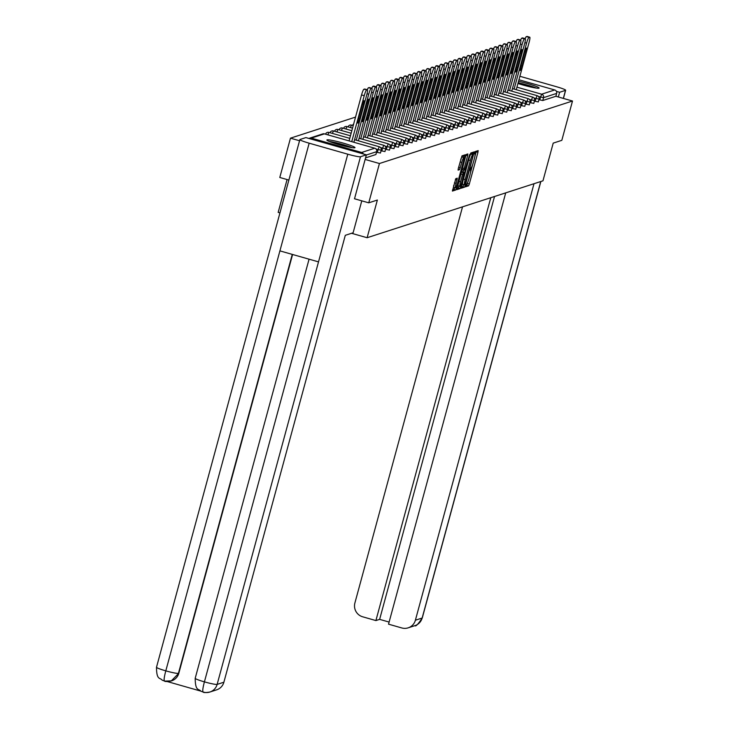 <?xml version="1.0" encoding="UTF-8"?>
<svg xmlns="http://www.w3.org/2000/svg" width="729" height="729" viewBox="0 0 729 729"><rect width="100%" height="100%" fill="white"/><g stroke="black" fill="none" stroke-linecap="round" stroke-linejoin="round"><path stroke-width="1.09" d="M465.685 185.658L465.53 186.824L468.565 185.849L469.321 184L477.942 152.288L478.16 150.611L475.117 151.596L474.843 153.937A5.868 0.793 105.9 0 1 474.916 153.928A5.868 0.793 105.9 0 1 474.214 159.277L473.495 161.92A5.868 0.793 105.9 0 1 471.062 167.852L470.132 169.274L470.387 170.313A5.868 0.793 105.9 0 1 470.46 170.313A5.868 0.793 105.9 0 1 469.768 175.662L469.048 178.304A5.868 0.793 105.9 0 1 466.606 184.237L465.685 185.658M354.823 147.787A14.562 1.312 15.2 0 0 354.996 147.65A14.562 1.312 15.2 0 0 342.247 142.829A14.562 1.312 15.2 0 0 327.066 139.877A14.562 1.312 15.2 0 0 326.884 140.014A14.562 1.312 15.2 0 0 339.641 144.825A14.562 1.312 15.2 0 0 354.823 147.787M517.927 83.48A14.562 1.312 15.2 0 0 538.931 88.191A14.562 1.312 15.2 0 0 539.105 88.054A14.562 1.312 15.2 0 0 518.529 81.274M455.807 178.651L452.408 191.071L455.78 189.987L456.536 188.137L465.375 154.758L462.004 155.842L458.322 168.435L458.104 170.112L459.562 169.647L461.767 162.467A4.903 0.665 105.9 0 1 463.872 157.5A4.903 0.665 105.9 0 1 463.289 161.975L457.612 182.851A4.903 0.665 105.9 0 1 455.507 187.809A4.903 0.665 105.9 0 1 456.099 183.334L457.256 178.186L455.807 178.651M572.502 101.021L561.822 140.333L553.211 143.121L542.968 180.81L367.124 237.727L377.367 200.038L368.756 202.826L379.435 163.524L572.502 101.021L555.872 96.283L556.646 93.412L543.552 97.65L542.768 100.52L555.872 96.283M461.448 186.551L461.229 188.219L464.601 187.134L465.366 185.275L474.196 151.896L470.825 152.981L470.068 154.84L461.448 186.551M456.892 188.547L458.413 188.055L460.19 188.565L456.837 189.649M466.013 155.149L467.654 155.614L467.845 153.947L466.414 154.411L465.649 156.261L456.819 189.649M467.654 155.614L464.154 168.481L463.936 170.149L464.911 169.839L469.713 154.466L460.19 188.565M287.08 179.553L278.168 212.376L279.945 212.886M351.551 233.289L367.124 237.727M518.939 79.762L554.714 89.959A2.798 2.761 72.1 0 1 556.646 93.412M288.866 180.063L279.79 177.475L290.47 138.164L355.533 117.105M368.756 202.826L354.449 198.753M379.435 163.524L365.129 159.441M363.416 153.983A2.798 2.761 -107.9 0 0 361.639 152.461L311.283 138.109A2.798 2.761 -107.9 0 0 308.996 138.474M299.546 140.752L290.47 138.164M375.909 154.475L376.674 151.668L366.332 155.022M365.548 157.892L375.891 154.539M542.768 100.52L538.913 99.691M380.42 153.017L376.547 152.243M384.93 151.559L381.057 150.785M389.441 150.092L385.568 149.327M393.952 148.634L390.079 147.869M398.462 147.176L394.589 146.401M402.973 145.718L399.091 144.943M407.484 144.26L403.602 143.485M411.994 142.793L408.112 142.027M416.505 141.335L412.623 140.569M421.016 139.877L417.134 139.102M425.526 138.419L421.644 137.644M430.037 136.952L426.155 136.186M434.548 135.494L430.666 134.728M439.058 134.036L435.177 133.27M443.56 132.578L439.687 131.803M448.071 131.12L444.198 130.345M452.581 129.653L448.709 128.887M457.092 128.195L453.219 127.429M461.603 126.737L457.73 125.962M466.113 125.279L462.241 124.504M470.624 123.812L466.751 123.046M475.135 122.354L471.262 121.588M479.646 120.896L475.773 120.13M484.156 119.438L480.274 118.663M488.667 117.98L484.785 117.205M493.178 116.512L489.296 115.747M497.688 115.054L493.806 114.289M502.199 113.596L498.317 112.822M506.71 112.138L502.828 111.364M511.22 110.68L507.338 109.906M515.731 109.213L511.849 108.448M520.242 107.755L516.36 106.99M524.752 106.297L520.87 105.523M529.254 104.839L525.381 104.065M533.765 103.372L529.892 102.607M538.275 101.914L534.403 101.149M474.816 156.726L476.301 151.213M465.667 185.704L466.779 185.348L468.246 180.92M470.369 173.11L472.693 164.535M471.918 154.101L472.346 152.489M461.311 187.116L462.824 186.624L463.617 184.656M464.956 184.765L473.057 155.632L472.784 154.603A5.868 0.793 105.9 0 0 470.342 160.535L465.175 179.553A5.868 0.793 105.9 0 0 464.473 184.902A5.868 0.793 105.9 0 0 464.546 184.902L464.956 184.765M471.444 153.965L473.194 154.466L471.007 154.092A5.868 0.793 105.9 0 0 469.367 157.4M462.797 181.603A5.868 0.793 105.9 0 0 462.696 184.401A5.868 0.793 105.9 0 0 462.769 184.391L464.409 184.865M462.113 169.283L463.917 170.13L462.159 169.638M463.562 170.039L463.043 171.953M459.206 186.077L460.956 186.706M460.537 181.822A4.903 0.665 105.9 0 0 459.944 186.296A4.903 0.665 105.9 0 0 462.049 181.33L464.245 172.308L463.298 172.609L462.532 174.468L460.537 181.822L458.842 181.339M458.213 183.635A4.903 0.665 105.9 0 0 458.167 185.786L459.944 186.296M464.264 172.308L462.487 171.798L464.245 172.308M461.22 172.582L462.468 171.798M458.413 188.055L459.17 186.205M453.775 185.148A4.903 0.665 105.9 0 0 453.73 187.298L455.507 187.809M463.872 157.5L462.095 156.99A4.903 0.665 105.9 0 0 460.728 159.569M463.015 157.254L463.516 155.35M452.481 189.977L453.994 189.485L454.768 187.599M527.04 36.45L526.256 36.705L529.71 37.215L527.04 36.45A5.604 0.756 -74.1 0 1 527.113 36.45A5.604 0.756 -74.1 0 1 527.167 36.496M525.153 38.637A5.604 0.756 -74.1 0 1 526.256 36.705M529.71 37.215A5.604 0.756 105.9 0 1 529.783 37.206A5.604 0.756 105.9 0 1 529.108 42.318L516.241 89.703M528.926 37.471A5.604 0.756 105.9 0 0 526.593 43.129L514.109 89.093M522.119 66.102A4.392 0.592 -74.1 0 1 520.242 70.549A4.392 0.592 -74.1 0 1 520.761 66.549L524.561 52.543A4.392 0.592 -74.1 0 1 526.447 48.105A4.392 0.592 -74.1 0 1 525.928 52.105L522.119 66.102L520.971 65.774M522.529 37.917L521.745 38.163L524.415 38.929L525.199 38.673L522.529 37.917A5.604 0.756 -74.1 0 1 522.602 37.908A5.604 0.756 -74.1 0 1 522.657 37.954M520.643 40.095A5.604 0.756 -74.1 0 1 521.745 38.163M525.199 38.673A5.604 0.756 105.9 0 1 525.272 38.673A5.604 0.756 105.9 0 1 524.598 43.776L511.731 91.161M524.415 38.929A5.604 0.756 105.9 0 0 522.082 44.587L509.598 90.551M517.608 67.569A4.392 0.592 -74.1 0 1 515.731 72.007A4.392 0.592 -74.1 0 1 516.25 68.007L520.05 54.01A4.392 0.592 -74.1 0 1 521.937 49.563A4.392 0.592 -74.1 0 1 521.417 53.563L517.608 67.569L516.46 67.241M518.018 39.375L517.235 39.63L520.688 40.131L518.018 39.375A5.604 0.756 -74.1 0 1 518.091 39.366A5.604 0.756 -74.1 0 1 518.146 39.412M516.132 41.553A5.604 0.756 -74.1 0 1 517.235 39.63M520.688 40.131A5.604 0.756 105.9 0 1 520.761 40.131A5.604 0.756 105.9 0 1 520.087 45.234L507.22 92.619M519.905 40.387A5.604 0.756 105.9 0 0 517.572 46.055L505.088 92.009M513.098 69.027A4.392 0.592 -74.1 0 1 511.22 73.465A4.392 0.592 -74.1 0 1 511.74 69.465L515.549 55.468A4.392 0.592 -74.1 0 1 517.426 51.03A4.392 0.592 -74.1 0 1 516.907 55.03L513.098 69.027L511.949 68.699M513.508 40.833L512.724 41.088L516.178 41.589L513.508 40.833A5.604 0.756 -74.1 0 1 513.581 40.833A5.604 0.756 -74.1 0 1 513.635 40.87M511.621 43.02A5.604 0.756 -74.1 0 1 512.724 41.088M516.178 41.589A5.604 0.756 105.9 0 1 516.25 41.589A5.604 0.756 105.9 0 1 515.576 46.702L502.709 94.077M515.394 41.845A5.604 0.756 105.9 0 0 513.061 47.513L500.577 93.476M508.587 70.485A4.392 0.592 -74.1 0 1 506.71 74.923A4.392 0.592 -74.1 0 1 507.229 70.923L511.038 56.926A4.392 0.592 -74.1 0 1 512.915 52.488A4.392 0.592 -74.1 0 1 512.396 56.488L508.587 70.485L507.439 70.157M508.997 42.291L508.213 42.546L511.667 43.057L508.997 42.291A5.604 0.756 -74.1 0 1 509.07 42.291A5.604 0.756 -74.1 0 1 509.134 42.328M507.111 44.478A5.604 0.756 -74.1 0 1 508.213 42.546M511.667 43.057A5.604 0.756 105.9 0 1 511.74 43.047A5.604 0.756 105.9 0 1 511.075 48.16L498.199 95.535M510.883 43.303A5.604 0.756 105.9 0 0 508.55 48.971L496.066 94.934M504.076 71.943A4.392 0.592 -74.1 0 1 502.199 76.39A4.392 0.592 -74.1 0 1 502.718 72.39L506.527 58.384A4.392 0.592 -74.1 0 1 508.405 53.946A4.392 0.592 -74.1 0 1 507.885 57.946L504.076 71.943L502.928 71.615M504.486 43.749L503.703 44.004L507.156 44.515L504.486 43.749A5.604 0.756 -74.1 0 1 504.559 43.749A5.604 0.756 -74.1 0 1 504.623 43.795M502.6 45.936A5.604 0.756 -74.1 0 1 503.703 44.004M507.156 44.515A5.604 0.756 105.9 0 1 507.229 44.515A5.604 0.756 105.9 0 1 506.564 49.618L493.688 97.003M506.373 44.77A5.604 0.756 105.9 0 0 504.049 50.429L491.556 96.392M499.565 73.41A4.392 0.592 -74.1 0 1 497.688 77.848A4.392 0.592 -74.1 0 1 498.208 73.848L502.017 59.851A4.392 0.592 -74.1 0 1 503.894 55.404A4.392 0.592 -74.1 0 1 503.374 59.404L499.565 73.41L498.417 73.082M536.362 88.081A14.471 1.303 15.2 0 0 518.137 82.723M518.082 82.915A12.603 1.13 -164.8 0 1 535.141 87.89M352.253 147.686A14.471 1.303 15.2 0 0 329.244 141.426M330.392 141.882A12.603 1.13 -164.8 0 1 351.032 147.495M462.523 206.854L354.895 602.983A11.208 11.053 -107.9 0 0 362.65 616.789L375.9 620.57L490.79 197.696M563.326 98.406L565.504 90.369L559.626 92.273L558.341 96.984M565.504 90.369A11.482 1.03 15.2 0 0 565.649 90.259A11.482 1.03 15.2 0 0 556.345 86.678L519.886 76.281M556.427 91.362L559.626 92.273M505.716 192.866L388.539 624.17L401.788 627.951A11.208 11.053 -107.9 0 0 415.393 620.224L422.146 618.037L540.736 181.53M494.526 196.493L379.636 619.368L389.104 622.065M379.636 619.368L375.9 620.57M533.992 183.717L415.393 620.224M361.784 200.84L353.109 232.788L345.3 235.312L223.885 682.216A11.208 11.053 72.1 0 1 216.659 689.834L209.906 692.021A11.208 11.053 72.1 0 1 203.528 692.131M309.169 143.185L279.909 250.876L318.518 261.875L347.779 154.193L309.169 143.185A11.482 1.03 15.2 0 1 299.865 139.594A11.482 1.03 15.2 0 1 300.002 139.494L305.888 137.59L366.377 154.83L354.522 198.771M347.779 154.193A11.482 1.03 15.2 0 0 360.5 156.735L366.377 154.83M167.141 681.515L200.612 691.056M292.593 254.485L178.824 673.241A11.208 11.053 72.1 0 1 171.388 680.922M318.518 261.875L204.412 681.861C202.698 688.349 202.325 691.766 203.3 692.085L200.858 691.192C199.072 688.513 195.281 691.848 195.199 678.298A11.482 1.03 15.2 0 0 204.412 681.861A11.482 1.03 15.2 0 0 217.133 684.403L223.885 682.216M292.265 254.394L178.432 673.368A11.482 1.03 15.2 0 1 165.802 670.853C164.08 677.341 163.688 680.74 164.608 681.059L162.139 680.148C160.271 677.432 156.535 680.676 156.498 667.263A11.482 1.03 15.2 0 0 165.802 670.853L279.909 250.876M499.976 45.216L499.192 45.462L501.862 46.228L502.646 45.973L499.976 45.216A5.604 0.756 -74.1 0 1 500.048 45.207A5.604 0.756 -74.1 0 1 500.112 45.253M498.089 47.394A5.604 0.756 -74.1 0 1 499.192 45.462M502.646 45.973A5.604 0.756 105.9 0 1 502.718 45.973A5.604 0.756 105.9 0 1 502.053 51.076L489.177 98.461M501.862 46.228A5.604 0.756 105.9 0 0 499.538 51.896L487.045 97.85M495.055 74.868A4.392 0.592 -74.1 0 1 493.178 79.306A4.392 0.592 -74.1 0 1 493.697 75.306L497.506 61.309A4.392 0.592 -74.1 0 1 499.383 56.862A4.392 0.592 -74.1 0 1 498.864 60.862L495.055 74.868L493.907 74.54M495.465 46.674L494.681 46.929L498.135 47.431L495.465 46.674A5.604 0.756 -74.1 0 1 495.538 46.674A5.604 0.756 -74.1 0 1 495.602 46.711M493.579 48.861A5.604 0.756 -74.1 0 1 494.681 46.929M498.135 47.431A5.604 0.756 105.9 0 1 498.208 47.431A5.604 0.756 105.9 0 1 497.543 52.534L484.667 99.919M497.351 47.686A5.604 0.756 105.9 0 0 495.027 53.354L482.534 99.308M490.553 76.326A4.392 0.592 -74.1 0 1 488.667 80.764A4.392 0.592 -74.1 0 1 489.186 76.764L492.995 62.767A4.392 0.592 -74.1 0 1 494.873 58.329A4.392 0.592 -74.1 0 1 494.353 62.33L490.553 76.326L489.396 75.998M490.954 48.132L490.18 48.387L493.624 48.898L490.954 48.132A5.604 0.756 -74.1 0 1 491.027 48.132A5.604 0.756 -74.1 0 1 491.091 48.169M489.068 50.319A5.604 0.756 -74.1 0 1 490.18 48.387M493.624 48.898A5.604 0.756 105.9 0 1 493.697 48.889A5.604 0.756 105.9 0 1 493.032 54.001L480.156 101.377M492.84 49.144A5.604 0.756 105.9 0 0 490.517 54.812L478.024 100.775M486.043 77.784A4.392 0.592 -74.1 0 1 484.156 82.222A4.392 0.592 -74.1 0 1 484.676 78.222L488.485 64.225A4.392 0.592 -74.1 0 1 490.362 59.787A4.392 0.592 -74.1 0 1 489.842 63.788L486.043 77.784L484.885 77.456M486.443 49.59L485.669 49.845L488.33 50.611L489.113 50.356L486.443 49.59A5.604 0.756 -74.1 0 1 486.516 49.59A5.604 0.756 -74.1 0 1 486.58 49.627M484.557 51.777A5.604 0.756 -74.1 0 1 485.669 49.845M489.113 50.356A5.604 0.756 105.9 0 1 489.186 50.347A5.604 0.756 105.9 0 1 488.521 55.459L475.645 102.835M488.33 50.611A5.604 0.756 105.9 0 0 486.006 56.27L473.513 102.233M481.532 79.242A4.392 0.592 -74.1 0 1 479.646 83.689A4.392 0.592 -74.1 0 1 480.174 79.689L483.974 65.683A4.392 0.592 -74.1 0 1 485.851 61.245A4.392 0.592 -74.1 0 1 485.332 65.245L481.532 79.242L480.375 78.914M481.933 51.057L481.158 51.303L483.828 52.069L484.603 51.814L481.933 51.057A5.604 0.756 -74.1 0 1 482.006 51.048A5.604 0.756 -74.1 0 1 482.069 51.094M480.046 53.235A5.604 0.756 -74.1 0 1 481.158 51.303M484.603 51.814A5.604 0.756 105.9 0 1 484.676 51.814A5.604 0.756 105.9 0 1 484.01 56.917L471.134 104.302M483.828 52.069A5.604 0.756 105.9 0 0 481.495 57.728L469.002 103.691M477.021 80.709A4.392 0.592 -74.1 0 1 475.135 85.147A4.392 0.592 -74.1 0 1 475.663 81.147L479.463 67.15A4.392 0.592 -74.1 0 1 481.35 62.703A4.392 0.592 -74.1 0 1 480.821 66.704L477.021 80.709L475.864 80.381M477.422 52.515L476.648 52.761L479.317 53.527L480.092 53.272L477.422 52.515A5.604 0.756 -74.1 0 1 477.495 52.506A5.604 0.756 -74.1 0 1 477.559 52.552M475.536 54.693A5.604 0.756 -74.1 0 1 476.648 52.761M480.092 53.272A5.604 0.756 105.9 0 1 480.165 53.272A5.604 0.756 105.9 0 1 479.5 58.375L466.624 105.76M479.317 53.527A5.604 0.756 105.9 0 0 476.985 59.195L464.501 105.149M472.51 82.167A4.392 0.592 -74.1 0 1 470.624 86.605A4.392 0.592 -74.1 0 1 471.153 82.605L474.953 68.608A4.392 0.592 -74.1 0 1 476.839 64.17A4.392 0.592 -74.1 0 1 476.31 68.171L472.51 82.167L471.362 81.839M472.911 53.973L472.137 54.228L475.581 54.73L472.911 53.973A5.604 0.756 -74.1 0 1 472.984 53.973A5.604 0.756 -74.1 0 1 473.048 54.01M471.025 56.16A5.604 0.756 -74.1 0 1 472.137 54.228M475.581 54.73A5.604 0.756 105.9 0 1 475.654 54.73A5.604 0.756 105.9 0 1 474.989 59.842L462.113 107.218M474.807 54.985A5.604 0.756 105.9 0 0 472.474 60.653L459.99 106.616M468 83.625A4.392 0.592 -74.1 0 1 466.113 88.063A4.392 0.592 -74.1 0 1 466.642 84.063L470.442 70.066A4.392 0.592 -74.1 0 1 472.328 65.628A4.392 0.592 -74.1 0 1 471.8 69.629L468 83.625L466.852 83.297M468.401 55.431L467.626 55.686L471.071 56.197L468.401 55.431A5.604 0.756 -74.1 0 1 468.474 55.431A5.604 0.756 -74.1 0 1 468.537 55.468M466.524 57.618A5.604 0.756 -74.1 0 1 467.626 55.686M471.071 56.197A5.604 0.756 105.9 0 1 471.144 56.188A5.604 0.756 105.9 0 1 470.478 61.3L457.602 108.676M470.296 56.443A5.604 0.756 105.9 0 0 467.963 62.111L455.479 108.074M463.489 85.083A4.392 0.592 -74.1 0 1 461.603 89.53A4.392 0.592 -74.1 0 1 462.131 85.53L465.931 71.524A4.392 0.592 -74.1 0 1 467.818 67.086A4.392 0.592 -74.1 0 1 467.289 71.087L463.489 85.083L462.341 84.755M463.899 56.889L463.115 57.144L466.56 57.655L463.899 56.889A5.604 0.756 -74.1 0 1 463.963 56.889A5.604 0.756 -74.1 0 1 464.027 56.935M462.013 59.076A5.604 0.756 -74.1 0 1 463.115 57.144M466.56 57.655A5.604 0.756 105.9 0 1 466.633 57.655A5.604 0.756 105.9 0 1 465.968 62.758L453.092 110.143M465.785 57.91A5.604 0.756 105.9 0 0 463.453 63.569L450.969 109.532M458.978 86.541A4.392 0.592 -74.1 0 1 457.092 90.988A4.392 0.592 -74.1 0 1 457.621 86.988L461.421 72.982A4.392 0.592 -74.1 0 1 463.307 68.544A4.392 0.592 -74.1 0 1 462.778 72.545L458.978 86.541L457.83 86.222M459.388 58.356L458.605 58.602L461.275 59.368L462.049 59.113L459.388 58.356A5.604 0.756 -74.1 0 1 459.461 58.347A5.604 0.756 -74.1 0 1 459.516 58.393M457.502 60.534A5.604 0.756 -74.1 0 1 458.605 58.602M462.049 59.113A5.604 0.756 105.9 0 1 462.122 59.113A5.604 0.756 105.9 0 1 461.457 64.216L448.581 111.601M461.275 59.368A5.604 0.756 105.9 0 0 458.942 65.036L446.458 110.99M454.468 88.009A4.392 0.592 -74.1 0 1 452.581 92.446A4.392 0.592 -74.1 0 1 453.11 88.446L456.91 74.449A4.392 0.592 -74.1 0 1 458.796 70.002A4.392 0.592 -74.1 0 1 458.268 74.003L454.468 88.009L453.32 87.68M454.878 59.814L454.094 60.07L457.548 60.571L454.878 59.814A5.604 0.756 -74.1 0 1 454.951 59.805A5.604 0.756 -74.1 0 1 455.005 59.851M452.991 62.001A5.604 0.756 -74.1 0 1 454.094 60.07M457.548 60.571A5.604 0.756 105.9 0 1 457.612 60.571A5.604 0.756 105.9 0 1 456.946 65.674L444.07 113.059M456.764 60.826A5.604 0.756 105.9 0 0 454.431 66.494L441.947 112.448M449.957 89.467A4.392 0.592 -74.1 0 1 448.071 93.904A4.392 0.592 -74.1 0 1 448.599 89.904L452.399 75.907A4.392 0.592 -74.1 0 1 454.285 71.469A4.392 0.592 -74.1 0 1 453.757 75.47L449.957 89.467L448.809 89.138M450.367 61.272L449.583 61.528L453.037 62.038L450.367 61.272A5.604 0.756 -74.1 0 1 450.44 61.272A5.604 0.756 -74.1 0 1 450.495 61.309M448.481 63.459A5.604 0.756 -74.1 0 1 449.583 61.528M453.037 62.038A5.604 0.756 105.9 0 1 453.11 62.029A5.604 0.756 105.9 0 1 452.436 67.141L439.569 114.517M452.253 62.284A5.604 0.756 105.9 0 0 449.921 67.952L437.436 113.915M445.446 90.925A4.392 0.592 -74.1 0 1 443.569 95.362A4.392 0.592 -74.1 0 1 444.089 91.362L447.888 77.365A4.392 0.592 -74.1 0 1 449.775 72.927A4.392 0.592 -74.1 0 1 449.246 76.928L445.446 90.925L444.298 90.596M445.856 62.73L445.073 62.986L448.526 63.496L445.856 62.73A5.604 0.756 -74.1 0 1 445.929 62.73A5.604 0.756 -74.1 0 1 445.984 62.767M443.97 64.917A5.604 0.756 -74.1 0 1 445.073 62.986M448.526 63.496A5.604 0.756 105.9 0 1 448.599 63.487A5.604 0.756 105.9 0 1 447.925 68.599L435.058 115.975M447.743 63.742A5.604 0.756 105.9 0 0 445.41 69.41L432.926 115.373M440.936 92.383A4.392 0.592 -74.1 0 1 439.058 96.829A4.392 0.592 -74.1 0 1 439.578 92.829L443.378 78.823A4.392 0.592 -74.1 0 1 445.264 74.385A4.392 0.592 -74.1 0 1 444.745 78.386L440.936 92.383L439.787 92.054M441.346 64.188L440.562 64.444L443.232 65.209L444.016 64.954L441.346 64.188A5.604 0.756 -74.1 0 1 441.419 64.188A5.604 0.756 -74.1 0 1 441.473 64.234M439.459 66.375A5.604 0.756 -74.1 0 1 440.562 64.444M444.016 64.954A5.604 0.756 105.9 0 1 444.089 64.954A5.604 0.756 105.9 0 1 443.414 70.057L430.547 117.442M443.232 65.209A5.604 0.756 105.9 0 0 440.899 70.868L428.415 116.831M436.425 93.85A4.392 0.592 -74.1 0 1 434.548 98.287A4.392 0.592 -74.1 0 1 435.067 94.287L438.867 80.29A4.392 0.592 -74.1 0 1 440.753 75.843A4.392 0.592 -74.1 0 1 440.234 79.844L436.425 93.85L435.277 93.522M436.835 65.656L436.051 65.902L438.721 66.667L439.505 66.412L436.835 65.656A5.604 0.756 -74.1 0 1 436.908 65.646A5.604 0.756 -74.1 0 1 436.963 65.692M434.949 67.833A5.604 0.756 -74.1 0 1 436.051 65.902M439.505 66.412A5.604 0.756 105.9 0 1 439.578 66.412A5.604 0.756 105.9 0 1 438.904 71.515L426.037 118.9M438.721 66.667A5.604 0.756 105.9 0 0 436.389 72.335L423.904 118.289M431.914 95.308A4.392 0.592 -74.1 0 1 430.037 99.745A4.392 0.592 -74.1 0 1 430.557 95.745L434.366 81.748A4.392 0.592 -74.1 0 1 436.243 77.31A4.392 0.592 -74.1 0 1 435.723 81.311L431.914 95.308L430.766 94.98M432.324 67.114L431.541 67.369L434.994 67.87L432.324 67.114A5.604 0.756 -74.1 0 1 432.397 67.114A5.604 0.756 -74.1 0 1 432.452 67.15M430.438 69.301A5.604 0.756 -74.1 0 1 431.541 67.369M434.994 67.87A5.604 0.756 105.9 0 1 435.067 67.87A5.604 0.756 105.9 0 1 434.393 72.973L421.526 120.358M434.211 68.125A5.604 0.756 105.9 0 0 431.878 73.793L419.394 119.756M427.404 96.766A4.392 0.592 -74.1 0 1 425.526 101.203A4.392 0.592 -74.1 0 1 426.046 97.203L429.855 83.206A4.392 0.592 -74.1 0 1 431.732 78.768A4.392 0.592 -74.1 0 1 431.213 82.769L427.404 96.766L426.255 96.438M427.814 68.572L427.03 68.827L430.484 69.337L427.814 68.572A5.604 0.756 -74.1 0 1 427.887 68.572A5.604 0.756 -74.1 0 1 427.941 68.608M425.927 70.759A5.604 0.756 -74.1 0 1 427.03 68.827M430.484 69.337A5.604 0.756 105.9 0 1 430.557 69.328A5.604 0.756 105.9 0 1 429.882 74.44L417.015 121.816M429.7 69.583A5.604 0.756 105.9 0 0 427.367 75.251L414.883 121.214M422.893 98.224A4.392 0.592 -74.1 0 1 421.016 102.671A4.392 0.592 -74.1 0 1 421.535 98.67L425.344 84.664A4.392 0.592 -74.1 0 1 427.221 80.226A4.392 0.592 -74.1 0 1 426.702 84.227L422.893 98.224L421.745 97.896M423.303 70.03L422.519 70.285L425.189 71.05L425.973 70.795L423.303 70.03A5.604 0.756 -74.1 0 1 423.376 70.03A5.604 0.756 -74.1 0 1 423.44 70.075M421.417 72.217A5.604 0.756 -74.1 0 1 422.519 70.285M425.973 70.795A5.604 0.756 105.9 0 1 426.046 70.786A5.604 0.756 105.9 0 1 425.381 75.898L412.505 123.283M425.189 71.05A5.604 0.756 105.9 0 0 422.866 76.709L410.372 122.672M418.382 99.682A4.392 0.592 -74.1 0 1 416.505 104.129A4.392 0.592 -74.1 0 1 417.024 100.128L420.833 86.122A4.392 0.592 -74.1 0 1 422.711 81.684A4.392 0.592 -74.1 0 1 422.191 85.685L418.382 99.682L417.234 99.354M418.792 71.497L418.009 71.743L420.679 72.508L421.462 72.253L418.792 71.497A5.604 0.756 -74.1 0 1 418.865 71.488A5.604 0.756 -74.1 0 1 418.929 71.533M416.906 73.675A5.604 0.756 -74.1 0 1 418.009 71.743M421.462 72.253A5.604 0.756 105.9 0 1 421.535 72.253A5.604 0.756 105.9 0 1 420.87 77.356L407.994 124.741M420.679 72.508A5.604 0.756 105.9 0 0 418.355 78.167L405.862 124.13M413.872 101.149A4.392 0.592 -74.1 0 1 411.994 105.587A4.392 0.592 -74.1 0 1 412.514 101.586L416.323 87.589A4.392 0.592 -74.1 0 1 418.2 83.142A4.392 0.592 -74.1 0 1 417.681 87.143L413.872 101.149L412.723 100.821M414.282 72.955L413.498 73.21L416.952 73.711L414.282 72.955A5.604 0.756 -74.1 0 1 414.354 72.946A5.604 0.756 -74.1 0 1 414.418 72.991M412.395 75.133A5.604 0.756 -74.1 0 1 413.498 73.21M416.952 73.711A5.604 0.756 105.9 0 1 417.024 73.711A5.604 0.756 105.9 0 1 416.359 78.814L403.483 126.199M416.168 73.966A5.604 0.756 105.9 0 0 413.844 79.634L401.351 125.588M409.361 102.607A4.392 0.592 -74.1 0 1 407.484 107.045A4.392 0.592 -74.1 0 1 408.003 103.044L411.812 89.047A4.392 0.592 -74.1 0 1 413.689 84.61A4.392 0.592 -74.1 0 1 413.17 88.61L409.361 102.607L408.213 102.279M409.771 74.413L408.996 74.668L411.657 75.424L412.441 75.169L409.771 74.413A5.604 0.756 -74.1 0 1 409.844 74.413A5.604 0.756 -74.1 0 1 409.908 74.449M407.885 76.6A5.604 0.756 -74.1 0 1 408.996 74.668M412.441 75.169A5.604 0.756 105.9 0 1 412.514 75.169A5.604 0.756 105.9 0 1 411.849 80.281L398.973 127.657M411.657 75.424A5.604 0.756 105.9 0 0 409.334 81.092L396.84 127.056M404.859 104.065A4.392 0.592 -74.1 0 1 402.973 108.503A4.392 0.592 -74.1 0 1 403.492 104.502L407.301 90.505A4.392 0.592 -74.1 0 1 409.179 86.068A4.392 0.592 -74.1 0 1 408.659 90.068L404.859 104.065L403.702 103.737M405.26 75.871L404.486 76.126L407.93 76.636L405.26 75.871A5.604 0.756 -74.1 0 1 405.333 75.871A5.604 0.756 -74.1 0 1 405.397 75.907M403.374 78.058A5.604 0.756 -74.1 0 1 404.486 76.126M407.93 76.636A5.604 0.756 105.9 0 1 408.003 76.627A5.604 0.756 105.9 0 1 407.338 81.739L394.462 129.115M407.147 76.882A5.604 0.756 105.9 0 0 404.823 82.55L392.33 128.514M400.349 105.523A4.392 0.592 -74.1 0 1 398.462 109.97A4.392 0.592 -74.1 0 1 398.982 105.969L402.791 91.963A4.392 0.592 -74.1 0 1 404.668 87.526A4.392 0.592 -74.1 0 1 404.148 91.526L400.349 105.523L399.191 105.195M400.75 77.329L399.975 77.584L402.636 78.349L403.419 78.094L400.75 77.329A5.604 0.756 -74.1 0 1 400.822 77.329A5.604 0.756 -74.1 0 1 400.886 77.374M398.863 79.516A5.604 0.756 -74.1 0 1 399.975 77.584M403.419 78.094A5.604 0.756 105.9 0 1 403.492 78.094A5.604 0.756 105.9 0 1 402.827 83.197L389.951 130.582M402.636 78.349A5.604 0.756 105.9 0 0 400.312 84.008L387.819 129.972M395.838 106.99A4.392 0.592 -74.1 0 1 393.952 111.428A4.392 0.592 -74.1 0 1 394.48 107.427L398.28 93.43A4.392 0.592 -74.1 0 1 400.157 88.984A4.392 0.592 -74.1 0 1 399.638 92.984L395.838 106.99L394.681 106.662M396.239 78.796L395.464 79.042L398.134 79.807L398.909 79.552L396.239 78.796A5.604 0.756 -74.1 0 1 396.312 78.787A5.604 0.756 -74.1 0 1 396.376 78.832M394.353 80.974A5.604 0.756 -74.1 0 1 395.464 79.042M398.909 79.552A5.604 0.756 105.9 0 1 398.982 79.552A5.604 0.756 105.9 0 1 398.316 84.655L385.441 132.04M398.134 79.807A5.604 0.756 105.9 0 0 395.801 85.475L383.308 131.43M391.327 108.448A4.392 0.592 -74.1 0 1 389.441 112.886A4.392 0.592 -74.1 0 1 389.969 108.885L393.769 94.888A4.392 0.592 -74.1 0 1 395.656 90.442A4.392 0.592 -74.1 0 1 395.127 94.442L391.327 108.448L390.17 108.12M391.728 80.254L390.954 80.509L394.398 81.01L391.728 80.254A5.604 0.756 -74.1 0 1 391.801 80.254A5.604 0.756 -74.1 0 1 391.865 80.29M389.842 82.441A5.604 0.756 -74.1 0 1 390.954 80.509M394.398 81.01A5.604 0.756 105.9 0 1 394.471 81.01A5.604 0.756 105.9 0 1 393.806 86.113L380.93 133.498M393.624 81.265A5.604 0.756 105.9 0 0 391.291 86.933L378.807 132.888M386.817 109.906A4.392 0.592 -74.1 0 1 384.93 114.344A4.392 0.592 -74.1 0 1 385.459 110.343L389.259 96.346A4.392 0.592 -74.1 0 1 391.145 91.909A4.392 0.592 -74.1 0 1 390.616 95.909L386.817 109.906L385.668 109.578M387.217 81.712L386.443 81.967L389.887 82.477L387.217 81.712A5.604 0.756 -74.1 0 1 387.29 81.712A5.604 0.756 -74.1 0 1 387.354 81.748M385.34 83.899A5.604 0.756 -74.1 0 1 386.443 81.967M389.887 82.477A5.604 0.756 105.9 0 1 389.96 82.468A5.604 0.756 105.9 0 1 389.295 87.58L376.419 134.956M389.113 82.723A5.604 0.756 105.9 0 0 386.78 88.391L374.296 134.355M382.306 111.364A4.392 0.592 -74.1 0 1 380.42 115.802A4.392 0.592 -74.1 0 1 380.948 111.801L384.748 97.804A4.392 0.592 -74.1 0 1 386.634 93.367A4.392 0.592 -74.1 0 1 386.106 97.367L382.306 111.364L381.158 111.036M382.707 83.17L381.932 83.425L385.377 83.935L382.707 83.17A5.604 0.756 -74.1 0 1 382.78 83.17A5.604 0.756 -74.1 0 1 382.843 83.206M380.83 85.357A5.604 0.756 -74.1 0 1 381.932 83.425M385.377 83.935A5.604 0.756 105.9 0 1 385.45 83.926A5.604 0.756 105.9 0 1 384.784 89.038L371.908 136.414M384.602 84.19A5.604 0.756 105.9 0 0 382.269 89.849L369.785 135.813M377.795 112.822A4.392 0.592 -74.1 0 1 375.909 117.269A4.392 0.592 -74.1 0 1 376.437 113.268L380.237 99.262A4.392 0.592 -74.1 0 1 382.124 94.825A4.392 0.592 -74.1 0 1 381.595 98.825L377.795 112.822L376.647 112.494M378.205 84.637L377.422 84.883L380.091 85.648L380.866 85.393L378.205 84.637A5.604 0.756 -74.1 0 1 378.278 84.628A5.604 0.756 -74.1 0 1 378.333 84.673M376.319 86.815A5.604 0.756 -74.1 0 1 377.422 84.883M380.866 85.393A5.604 0.756 105.9 0 1 380.939 85.393A5.604 0.756 105.9 0 1 380.274 90.496L367.398 137.881M380.091 85.648A5.604 0.756 105.9 0 0 377.759 91.307L365.275 137.271M373.284 114.289A4.392 0.592 -74.1 0 1 371.398 118.727A4.392 0.592 -74.1 0 1 371.927 114.726L375.727 100.73A4.392 0.592 -74.1 0 1 377.613 96.283A4.392 0.592 -74.1 0 1 377.084 100.283L373.284 114.289L372.136 113.961M373.695 86.095L372.911 86.341L375.581 87.106L376.355 86.851L373.695 86.095A5.604 0.756 -74.1 0 1 373.767 86.086A5.604 0.756 -74.1 0 1 373.822 86.131M371.808 88.273A5.604 0.756 -74.1 0 1 372.911 86.341M376.355 86.851A5.604 0.756 105.9 0 1 376.428 86.851A5.604 0.756 105.9 0 1 375.763 91.954L362.887 139.339M375.581 87.106A5.604 0.756 105.9 0 0 373.248 92.774L360.764 138.729M368.774 115.747A4.392 0.592 -74.1 0 1 366.887 120.185A4.392 0.592 -74.1 0 1 367.416 116.184L371.216 102.188A4.392 0.592 -74.1 0 1 373.102 97.75A4.392 0.592 -74.1 0 1 372.574 101.75L368.774 115.747L367.626 115.419M369.184 87.553L368.4 87.808L371.854 88.309L369.184 87.553A5.604 0.756 -74.1 0 1 369.257 87.553A5.604 0.756 -74.1 0 1 369.311 87.589M367.298 89.74A5.604 0.756 -74.1 0 1 368.4 87.808M371.854 88.309A5.604 0.756 105.9 0 1 371.918 88.309A5.604 0.756 105.9 0 1 371.252 93.421L358.376 140.797M371.07 88.564A5.604 0.756 105.9 0 0 368.737 94.232L356.253 140.196M364.263 117.205A4.392 0.592 -74.1 0 1 362.377 121.643A4.392 0.592 -74.1 0 1 362.905 117.642L366.705 103.646A4.392 0.592 -74.1 0 1 368.592 99.208A4.392 0.592 -74.1 0 1 368.063 103.208L364.263 117.205L363.115 116.877M364.673 89.011L363.889 89.266L367.343 89.776L364.673 89.011A5.604 0.756 -74.1 0 1 364.746 89.011A5.604 0.756 -74.1 0 1 364.801 89.047M366.559 90.022A5.604 0.756 105.9 0 0 364.227 95.69L361.557 94.934L349.073 140.888M361.557 94.934A5.604 0.756 -74.1 0 1 363.889 89.266M367.343 89.776A5.604 0.756 105.9 0 1 367.416 89.767A5.604 0.756 105.9 0 1 366.742 94.879L353.875 142.255M364.227 95.69L351.743 141.654M359.752 118.663A4.392 0.592 -74.1 0 1 357.875 123.11A4.392 0.592 -74.1 0 1 358.395 119.109L362.195 105.104A4.392 0.592 -74.1 0 1 364.081 100.666A4.392 0.592 -74.1 0 1 363.552 104.666L359.752 118.663L358.604 118.335M516.925 87.161L541.611 94.196L554.714 89.959M539.67 99.9L541.611 94.196A2.798 2.761 72.1 0 1 543.552 97.65L538.439 96.456M361.639 152.461L374.733 148.215L324.387 133.863L311.283 138.109M375.927 154.512L376.674 151.668A2.798 2.761 -107.9 0 0 374.733 148.215L324.423 133.863A2.798 2.761 -107.9 0 0 322.792 133.89L309.688 138.136M535.159 101.358L535.943 98.488L539.077 99.08A2.798 2.798 0 0 0 537.136 95.654L512.423 88.61M533.929 97.914L535.943 98.488L537.136 95.654M530.648 102.825L531.432 99.955L529.418 99.381M526.138 104.283L526.921 101.413L524.907 100.839M521.627 105.741L522.411 102.871L520.397 102.297M517.116 107.199L517.9 104.329L515.886 103.755M512.605 108.667L513.389 105.787L511.375 105.213M508.095 110.125L508.878 107.254L506.865 106.68M503.584 111.583L504.368 108.712L502.354 108.138M499.073 113.041L499.857 110.17L497.843 109.596M494.563 114.499L495.346 111.628L493.333 111.054M490.052 115.966L490.836 113.086L488.822 112.521M485.541 117.424L486.325 114.553L484.311 113.979M481.04 118.882L481.814 116.011L479.8 115.437M476.529 120.34L477.304 117.469L475.29 116.895M472.018 121.798L472.793 118.927L470.779 118.353M467.508 123.265L468.282 120.394L466.278 119.82M462.997 124.723L463.772 121.852L461.767 121.278M458.486 126.181L459.261 123.31L457.256 122.736M453.976 127.639L454.75 124.768L452.745 124.194M449.465 129.106L450.249 126.226L448.235 125.652M444.954 130.564L445.738 127.693L443.724 127.119M440.444 132.022L441.227 129.151L439.213 128.577M435.933 133.48L436.717 130.609L434.703 130.035M431.422 134.938L432.206 132.067L430.192 131.493M426.912 136.405L427.695 133.535L425.681 132.96M422.401 137.863L423.184 134.993L421.171 134.418M417.89 139.321L418.674 136.451L416.66 135.876M413.379 140.779L414.163 137.909L412.149 137.334M408.869 142.246L409.652 139.367L407.639 138.792M404.358 143.704L405.142 140.834L403.128 140.26M399.857 145.162L400.631 142.292L398.617 141.718M395.346 146.62L396.12 143.75L394.107 143.176M390.835 148.078L391.61 145.208L389.596 144.634M386.324 149.545L387.099 146.666L385.094 146.101M381.814 151.003L382.588 148.133L380.584 147.559M377.303 152.461L378.078 149.591L376.073 149.017M532.626 97.112L531.432 99.955L534.567 100.547A2.798 2.798 0 0 0 532.626 97.112L507.913 90.068M503.402 91.535L528.115 98.579L526.921 101.413L530.056 102.005A2.798 2.798 0 0 0 528.115 98.579L528.151 98.597M524.762 106.334L525.545 103.463A2.798 2.798 0 0 0 523.613 100.037L522.411 102.871L525.527 103.427M519.103 101.495L517.9 104.329L521.035 104.921A2.798 2.798 0 0 0 519.103 101.495L494.38 94.451M515.74 109.259L516.524 106.388A2.798 2.798 0 0 0 514.592 102.953L513.389 105.787L516.506 106.343M510.081 104.42L508.878 107.254L512.013 107.846A2.798 2.798 0 0 0 510.081 104.42L485.359 97.367M505.571 105.878L504.368 108.712L507.502 109.304A2.798 2.798 0 0 0 505.571 105.878L480.848 98.834M502.217 113.633L502.992 110.762A2.798 2.798 0 0 0 501.06 107.336L499.857 110.17L502.974 110.726M496.549 108.794L495.346 111.628L498.481 112.22A2.798 2.798 0 0 0 496.549 108.794L471.827 101.75M467.316 103.208L492.039 110.252L490.836 113.086L493.97 113.688A2.798 2.798 0 0 0 492.039 110.252L492.066 110.279M487.528 111.719L486.325 114.553L489.46 115.146A2.798 2.798 0 0 0 487.528 111.719L462.806 104.675M458.295 106.133L483.017 113.177L481.814 116.011L484.949 116.604A2.798 2.798 0 0 0 483.017 113.177L483.045 113.195M453.784 107.591L478.506 114.635L477.304 117.469L480.438 118.062A2.798 2.798 0 0 0 478.506 114.635L478.534 114.653M449.274 109.049L473.996 116.093L472.793 118.927L475.928 119.529A2.798 2.798 0 0 0 473.996 116.093L474.032 116.121M444.763 110.507L469.485 117.56L468.282 120.394L471.426 120.987A2.798 2.798 0 0 0 469.485 117.56L469.522 117.579M440.252 111.974L464.974 119.018L463.772 121.852L466.915 122.445A2.798 2.798 0 0 0 464.974 119.018L465.011 119.037M435.751 113.432L460.464 120.476L459.261 123.31L462.405 123.903A2.798 2.798 0 0 0 460.464 120.476L460.5 120.495M431.24 114.89L455.953 121.934L454.75 124.768L457.894 125.361A2.798 2.798 0 0 0 455.953 121.934L455.989 121.962M426.729 116.348L451.442 123.392L450.249 126.226L453.383 126.828A2.798 2.798 0 0 0 451.442 123.392L451.479 123.42M422.219 117.806L446.932 124.859L445.738 127.693L448.873 128.286A2.798 2.798 0 0 0 446.932 124.859L446.968 124.878M417.708 119.274L442.421 126.317L441.227 129.151L444.362 129.744A2.798 2.798 0 0 0 442.421 126.317L442.457 126.336M413.197 120.732L437.919 127.775L436.717 130.609L439.851 131.202A2.798 2.798 0 0 0 437.919 127.775L437.947 127.794M408.687 122.19L433.409 129.233L432.206 132.067L435.341 132.66A2.798 2.798 0 0 0 433.409 129.233L433.436 129.261M404.176 123.648L428.898 130.691L427.695 133.535L430.83 134.127A2.798 2.798 0 0 0 428.898 130.691L428.925 130.719M425.536 138.455L426.319 135.585A2.798 2.798 0 0 0 424.387 132.159L423.184 134.993L426.301 135.539M399.665 125.115L424.415 132.177M421.034 139.913L421.809 137.043A2.798 2.798 0 0 0 419.877 133.617L418.674 136.451L421.79 137.006M395.154 126.573L419.904 133.635M390.644 128.031L415.366 135.075L414.163 137.909L417.298 138.501A2.798 2.798 0 0 0 415.366 135.075L415.393 135.102M412.751 139.986L412.787 139.968A2.798 2.798 0 0 0 410.855 136.533L409.652 139.367L412.751 139.986M407.502 144.296L408.276 141.426A2.798 2.798 0 0 0 406.345 138L405.142 140.834L408.258 141.38M403.738 142.911L403.766 142.884A2.798 2.798 0 0 0 401.834 139.458L400.631 142.292L403.738 142.911M350.394 127.539L351.515 125.124M399.228 144.369L399.255 144.342A2.798 2.798 0 0 0 397.323 140.916L396.12 143.75L399.228 144.369M345.883 128.997L347.004 126.582M394.717 145.827L394.744 145.8A2.798 2.798 0 0 0 392.813 142.374L391.61 145.208L394.717 145.827M341.372 130.464L342.493 128.049M389.459 150.138L390.243 147.267A2.798 2.798 0 0 0 388.302 143.832L387.099 146.666L390.225 147.222M336.862 131.922L337.983 129.507M385.696 148.752L385.732 148.725A2.798 2.798 0 0 0 383.791 145.299L382.588 148.133L385.696 148.752M332.351 133.38L333.472 130.965M380.438 153.054L381.221 150.183A2.798 2.798 0 0 0 379.28 146.757L378.078 149.591L381.203 150.147M349.765 138.346L328.961 132.423M325.517 134.182A2.798 2.798 0 0 1 328.925 132.405L327.84 134.838M374.733 148.215L374.77 148.215A2.798 2.798 0 0 1 376.711 151.641M322.792 133.89A2.798 2.798 0 0 1 324.423 133.863L324.451 133.881M476.165 151.778L477.942 152.288M467.544 183.489L469.321 184M466.779 185.348L468.565 185.849M472.201 153.063L473.978 153.564M463.589 184.774L465.366 185.275M462.824 186.624L464.601 187.134M471.007 154.092L472.784 154.603M468.647 160.052L470.342 160.535M463.48 179.07L465.175 179.553M462.468 167.998L464.154 168.481M461.512 172.108L463.298 172.609M460.837 173.985L462.532 174.468M455.397 179.389L457.037 179.863M454.404 182.861L456.099 183.334M460.072 161.984L461.767 162.467M458.623 167.305L460.318 167.788M458.131 169.237L459.562 169.647M463.38 155.915L465.157 156.425M454.759 187.626L456.536 188.137M453.994 189.485L455.78 189.987M526.593 43.129L524.889 42.646M524.78 51.777L525.928 52.105M522.082 44.587L520.378 44.105M520.269 53.244L521.417 53.563M517.572 46.055L515.868 45.562M515.758 54.702L516.907 55.03M513.061 47.513L511.357 47.03M511.257 56.16L512.396 56.488M508.55 48.971L506.846 48.488M506.746 57.618L507.885 57.946M504.049 50.429L502.336 49.946M502.235 59.085L503.374 59.404M408.167 627.842L414.919 625.655A11.208 11.053 72.1 0 0 422.146 618.037A11.482 1.03 15.2 0 0 422.282 617.928L540.863 181.494M360.5 156.735L217.133 684.403A11.208 11.053 72.1 0 1 209.906 692.021C205.952 692.705 203.683 692.723 203.109 692.076M164.417 681.05C164.982 681.688 167.242 681.67 171.206 680.986L178.824 673.241M156.635 667.163A11.482 1.03 15.2 0 0 156.498 667.263L299.865 139.594M195.336 678.189A11.482 1.03 15.2 0 0 195.199 678.298L309.069 259.187M171.597 680.859L164.827 681.096M499.538 51.896L497.825 51.404M497.725 60.543L498.864 60.862M495.027 53.354L493.323 52.862M493.214 62.001L494.353 62.33M490.517 54.812L488.813 54.329M488.703 63.459L489.842 63.788M486.006 56.27L484.302 55.787M484.193 64.917L485.332 65.245M481.495 57.728L479.791 57.245M479.682 66.385L480.821 66.704M476.985 59.195L475.281 58.703M475.171 67.843L476.31 68.171M472.474 60.653L470.77 60.17M470.661 69.301L471.8 69.629M467.963 62.111L466.259 61.628M466.15 70.759L467.289 71.087M463.453 63.569L461.749 63.086M461.639 72.226L462.778 72.545M458.942 65.036L457.238 64.544M457.129 73.684L458.268 74.003M454.431 66.494L452.727 66.002M452.618 75.142L453.757 75.47M449.921 67.952L448.217 67.469M448.107 76.6L449.246 76.928M445.41 69.41L443.706 68.927M443.596 78.058L444.745 78.386M440.899 70.868L439.195 70.385M439.086 79.525L440.234 79.844M436.389 72.335L434.684 71.843M434.575 80.983L435.723 81.311M431.878 73.793L430.174 73.301M430.064 82.441L431.213 82.769M427.367 75.251L425.663 74.768M425.563 83.899L426.702 84.227M422.866 76.709L421.152 76.226M421.052 85.357L422.191 85.685M418.355 78.167L416.642 77.684M416.541 86.824L417.681 87.143M413.844 79.634L412.131 79.142M412.031 88.282L413.17 88.61M409.334 81.092L407.629 80.609M407.52 89.74L408.659 90.068M404.823 82.55L403.119 82.067M403.009 91.198L404.148 91.526M400.312 84.008L398.608 83.525M398.499 92.665L399.638 92.984M395.801 85.475L394.097 84.983M393.988 94.123L395.127 94.442M391.291 86.933L389.587 86.441M389.477 95.581L390.616 95.909M386.78 88.391L385.076 87.908M384.967 97.039L386.106 97.367M382.269 89.849L380.565 89.366M380.456 98.497L381.595 98.825M377.759 91.307L376.055 90.824M375.945 99.964L377.084 100.283M373.248 92.774L371.544 92.282M371.435 101.422L372.574 101.75M368.737 94.232L367.033 93.749M366.924 102.88L368.063 103.208M362.413 104.338L363.552 104.666M538.294 101.96L539.077 99.08M533.783 103.418L534.567 100.547M529.272 104.876L530.056 102.005M523.613 100.037L498.891 92.993M520.251 107.792L521.035 104.921M514.592 102.953L489.87 95.909M511.229 110.717L512.013 107.846M506.719 112.175L507.502 109.304M501.06 107.336L476.338 100.292M497.707 115.1L498.481 112.22M493.196 116.558L493.97 113.688M488.685 118.016L489.46 115.146M484.174 119.474L484.949 116.604M479.664 120.932L480.438 118.062M475.153 122.399L475.928 119.529M470.642 123.857L471.426 120.987M466.132 125.315L466.915 122.445M461.621 126.773L462.405 123.903M457.11 128.24L457.894 125.361M452.6 129.698L453.383 126.828M448.089 131.156L448.873 128.286M443.578 132.614L444.362 129.744M439.068 134.072L439.851 131.202M434.557 135.539L435.341 132.66M430.046 136.997L430.83 134.127M416.523 141.371L417.298 138.501M412.013 142.838L412.787 139.968M410.855 136.533L386.133 129.489M406.345 138L381.622 130.947M353.656 124.012A2.798 2.798 0 0 0 352.581 125.415M402.991 145.754L403.766 142.884M401.834 139.458L377.112 132.414M353.228 125.607L351.478 125.106A2.798 2.798 0 0 0 348.07 126.873M398.481 147.212L399.255 144.342M397.323 140.916L372.601 133.872M352.535 128.149L346.968 126.564A2.798 2.798 0 0 0 343.559 128.34M393.97 148.68L394.744 145.8M392.813 142.374L368.09 135.33M351.843 130.701L342.457 128.022A2.798 2.798 0 0 0 339.049 129.798M388.302 143.832L363.58 136.788M351.15 133.243L337.946 129.489A2.798 2.798 0 0 0 334.538 131.256M384.948 151.596L385.732 148.725M383.791 145.299L359.069 138.255M350.458 135.794L333.435 130.947A2.798 2.798 0 0 0 330.027 132.714M379.28 146.757L354.558 139.713M474.406 153.783L474.916 153.928M462.696 184.401L464.473 184.902M529.783 37.206L527.113 36.45M525.272 38.673L522.602 37.908M520.761 40.131L518.091 39.366M516.25 41.589L513.581 40.833M511.74 43.047L509.07 42.291M507.229 44.515L504.559 43.749M565.649 90.259L563.426 98.433M414.919 625.655C415.685 626.776 418.145 624.197 422.282 617.928M502.718 45.973L500.048 45.207M498.208 47.431L495.538 46.674M493.697 48.889L491.027 48.132M489.186 50.347L486.516 49.59M484.676 51.814L482.006 51.048M480.165 53.272L477.495 52.506M475.654 54.73L472.984 53.973M471.144 56.188L468.474 55.431M466.633 57.655L463.963 56.889M462.122 59.113L459.461 58.347M457.612 60.571L454.951 59.805M453.11 62.029L450.44 61.272M448.599 63.487L445.929 62.73M444.089 64.954L441.419 64.188M439.578 66.412L436.908 65.646M435.067 67.87L432.397 67.114M430.557 69.328L427.887 68.572M426.046 70.786L423.376 70.03M421.535 72.253L418.865 71.488M417.024 73.711L414.354 72.946M412.514 75.169L409.844 74.413M408.003 76.627L405.333 75.871M403.492 78.094L400.822 77.329M398.982 79.552L396.312 78.787M394.471 81.01L391.801 80.254M389.96 82.468L387.29 81.712M385.45 83.926L382.78 83.17M380.939 85.393L378.278 84.628M376.428 86.851L373.767 86.086M371.918 88.309L369.257 87.553M367.416 89.767L364.746 89.011"/></g></svg>
